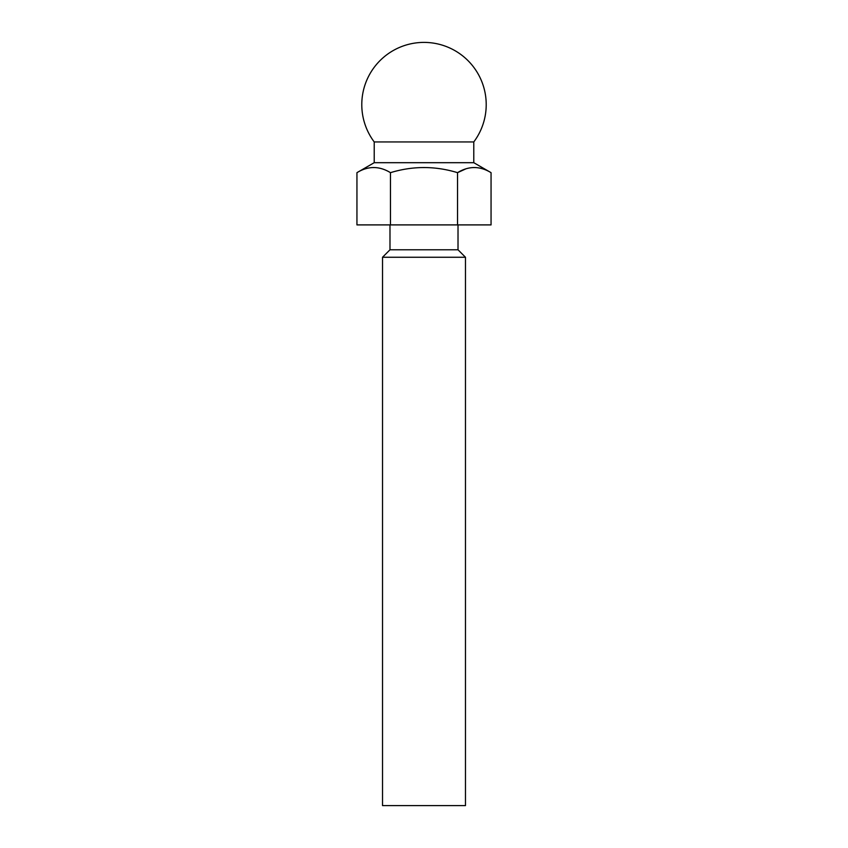 <?xml version="1.0" encoding="UTF-8"?>
<svg xmlns="http://www.w3.org/2000/svg" width="848" height="848" viewBox="0 0 848 848"><rect width="100%" height="100%" fill="white"/><g stroke="black" fill="none" stroke-linecap="round" stroke-linejoin="round"><path stroke-width="1.27" d="M374.222 141.945L473.778 141.945A62.222 62.222 0 0 0 424 42.4A62.222 62.222 0 0 0 374.222 141.945L374.222 162.689L356.944 172.663C368.096 165.848 379.268 165.848 390.472 172.663C412.828 165.848 435.172 165.848 457.528 172.663C468.679 165.848 479.851 165.848 491.056 172.663L473.778 162.689L374.222 162.689M465.478 257.262L382.522 257.262L382.522 805.6L465.478 805.6L465.478 257.262L458.015 249.789L389.985 249.789L382.522 257.262M389.985 224.9L389.985 249.789M458.015 224.9L458.015 249.789M473.778 141.945L473.778 162.689M491.056 172.663L491.056 224.9L356.944 224.9L356.944 172.663M465.859 168.858L457.528 172.663L457.528 224.9M390.472 172.663L390.472 224.9"/></g></svg>
